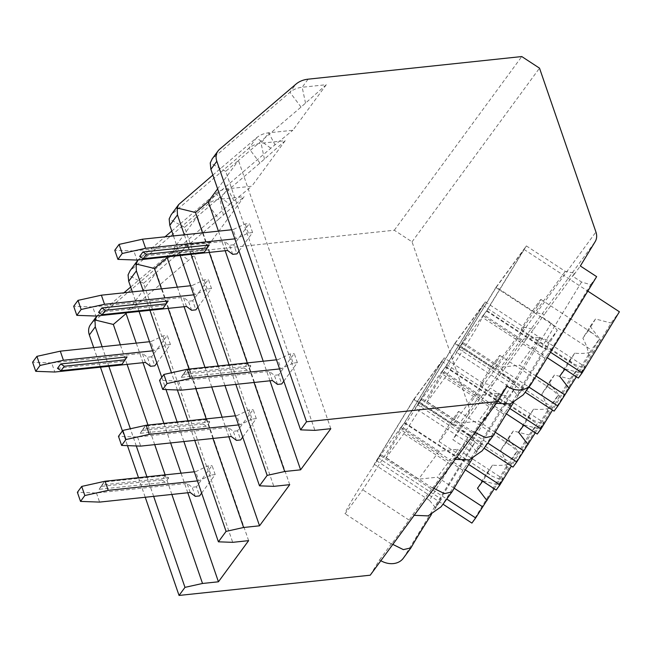 <?xml version="1.0" encoding="UTF-8"?>
<svg xmlns="http://www.w3.org/2000/svg" width="652" height="652" viewBox="0 0 652 652"><rect width="100%" height="100%" fill="white"/><g stroke="black" fill="none" stroke-linecap="round" stroke-linejoin="round"><path stroke-width="0.49" stroke-dasharray="3.26 2.44" d="M403.343 558.21A19.503 15.493 36.3 0 0 403.93 557.33L469.171 450.328L452.863 439.668L467.737 415.275A15.004 11.923 36.3 0 0 468.454 405.666L412.04 241.835L394.297 230.229L180.628 252.854A30.008 23.839 36.3 0 0 168.403 257.882L92.022 323.042A15.004 11.923 36.3 0 0 90.522 324.655M93.717 347.622L100.457 367.19M122.413 430.956L127.466 445.634M138.501 477.696L145.241 497.256M370.222 575.203L379.537 559.913A19.503 15.493 36.3 0 0 380.849 560.72M171.778 231.052L215.421 193.815A30.008 23.839 -143.7 0 1 227.654 188.795L251.786 186.236L285.217 140.685L261.085 143.244A30.008 23.839 36.3 0 0 248.852 148.273L171.158 214.785M212.862 175.07L256.513 137.833A30.008 23.839 -143.7 0 1 268.738 132.812L292.87 130.253L326.302 84.703L302.169 87.262A30.008 23.839 36.3 0 0 289.944 92.291L212.25 158.811M394.297 230.229L521.771 56.553M130.685 287.035L174.337 249.797A30.008 23.839 -143.7 0 1 186.562 244.777L210.694 242.218L244.125 196.668L219.993 199.227A30.008 23.839 36.3 0 0 207.768 204.255L130.066 270.767M167.173 257.589L229.748 204.206L215.421 193.815L207.768 204.255L218.86 219.048L244.125 196.668M412.04 241.835L539.514 68.158M462.276 426.327L452.879 424.46L483.075 383.319L492.472 385.185L452.863 439.668M492.472 385.185L503.36 370.344L493.971 368.478L455.072 343.042L485.267 301.9L445.503 367.125L441.045 373.188A57.017 2.355 123.2 0 1 403.792 433.792L386.18 457.777A57.017 2.355 123.2 0 1 419.758 402.194L415.308 408.266L455.072 343.042M485.267 301.9L524.167 327.337L533.564 329.203L503.36 370.344M533.564 329.203L544.453 314.362L535.064 312.495L496.164 287.059L526.36 245.918L486.596 311.143L482.138 317.206A57.017 2.355 123.2 0 1 444.876 377.81L427.272 401.795A57.017 2.355 123.2 0 1 460.85 346.212L456.392 352.284L496.164 287.059M526.36 245.918L565.26 271.354L574.648 273.221L544.453 314.362M574.648 273.221L572.782 276.277L580.337 265.992M452.879 424.46L413.987 399.024L444.183 357.883L404.411 423.107L399.961 429.171A57.017 2.355 123.2 0 1 362.699 489.774L345.095 513.76A57.017 2.355 123.2 0 1 378.673 458.177L374.215 464.248L413.987 399.024M483.075 383.319L444.183 357.883M469.195 435.12L475.104 442.252L435.34 507.468L429.423 500.345L469.195 435.12L460.41 429.383M429.423 500.345L374.215 464.248M581.568 282.014L541.804 347.239L550.948 349.953L590.712 284.737L581.568 282.014L572.782 276.277M590.712 284.737L596.645 276.652M482.154 450.825L482.936 449.684A57.017 2.355 123.2 0 0 503.784 414.207L509.856 405.935L549.628 340.719L540.484 337.997L531.698 332.259M549.628 340.719L557.281 330.287L517.517 395.503L511.608 388.38L456.392 352.284M542.586 317.418L551.372 323.156L557.281 330.287M441.07 506.808L441.852 505.667A57.017 2.355 123.2 0 0 462.7 470.19L468.772 461.918L508.536 396.701L499.391 393.979L490.606 388.242M508.536 396.701L516.197 386.269L476.425 451.486L482.496 443.213L419.758 402.194M501.502 373.4L510.28 379.138L516.197 386.269M469.171 450.328L475.104 442.252M541.804 347.239L486.596 311.143M565.26 271.354L535.064 312.495M551.372 323.156L511.608 388.38M523.246 394.843L524.029 393.702A57.017 2.355 123.2 0 0 544.876 358.225L550.948 349.953M513.515 402.667A57.017 2.355 123.2 0 1 523.589 387.231L460.85 346.212M517.517 395.503L523.589 387.231M472.423 458.649A57.017 2.355 123.2 0 1 482.496 443.213M431.339 514.632A57.017 2.355 123.2 0 1 441.412 499.196L378.673 458.177M435.34 507.468L441.412 499.196M544.876 358.225L482.138 317.206M578.34 378.062L585.178 366.856L540.003 337.32L521.241 339.309L483.605 314.696L458.715 348.771L496.001 287.63L524.037 249.431L486.759 310.572L482.985 315.715L547.224 357.712M483.605 314.696L482.985 315.715M496.343 403.368L495.007 402.594A57.017 2.355 123.2 0 1 491.306 408.16L444.876 377.81M491.306 408.16L473.702 432.146A57.017 2.355 123.2 0 1 473.719 431.6L453.922 458.576A57.017 2.355 123.2 0 1 450.214 464.142L432.61 488.128A57.017 2.355 123.2 0 1 432.635 487.582L412.83 514.558A57.017 2.355 123.2 0 1 409.122 520.125L391.518 544.11A57.017 2.355 123.2 0 1 391.542 543.564L379.537 559.913M495.007 402.594L507.012 386.237M412.83 514.558L414.167 515.324M462.7 470.19L399.961 429.171M409.122 520.125L362.699 489.774M475.006 432.431L473.719 431.6M453.922 458.576L455.251 459.342M433.922 488.413L432.635 487.582M392.83 544.396L391.542 543.564M503.784 414.207L441.045 373.188M450.214 464.142L403.792 433.792M445.503 367.125L500.712 403.221L509.856 405.935M500.712 403.221L540.484 337.997M524.167 327.337L493.971 368.478M510.28 379.138L470.516 444.362L415.308 408.266M476.425 451.486L470.516 444.362M432.61 488.128L386.18 457.777M537.256 434.045L544.086 422.838L498.919 393.303L480.157 395.291L442.512 370.678L417.63 404.753L454.909 343.612L482.953 305.413L445.666 366.554L441.893 371.697L506.4 413.873M442.512 370.678L441.893 371.697M445.666 366.554L509.799 408.486M421.404 399.611L487.859 443.067M417.63 404.753L484.077 448.209M535.316 432.781L541.07 423.344A18.003 0.742 123.2 0 1 543.776 418.706A18.003 0.742 123.2 0 1 547.924 412.105L558.544 394.688L549.049 382.333L541.779 394.248A18.003 0.742 123.2 0 1 547.175 386.897L552.603 389.92L559.424 396.44L570.035 379.032L578.308 367.761L552.497 410.092M512.985 467.109L550.272 405.96L558.544 394.688M539.587 428.967L552.57 407.679C546.352 409.334 540.035 409.815 533.621 409.13L523.988 424.917L539.587 428.967L544.086 422.838M559.424 396.44A18.003 0.742 123.2 0 1 556.718 401.078A18.003 0.742 123.2 0 1 552.57 407.679M533.621 409.13A18.003 0.742 123.2 0 1 528.226 416.481L518.601 432.268M528.226 416.481L532.896 420.059L541.07 423.344M547.924 412.105C546.914 405.723 544.86 399.766 541.779 394.248M495.251 432.219L478.429 421.216L459.668 423.205L422.023 398.592M498.919 393.303L478.429 421.216M480.157 395.291L459.668 423.205M549.049 382.333L554.436 374.981L570.035 379.032M554.436 374.981L547.175 386.897M496.49 361.697A18.003 0.742 123.2 0 1 486.205 377.565A18.003 0.742 123.2 0 1 480.165 385.585A18.003 0.742 123.2 0 1 483.548 379.325A18.003 0.742 123.2 0 1 493.833 363.466A18.003 0.742 123.2 0 1 499.872 355.446A18.003 0.742 123.2 0 1 496.49 361.697M482.953 305.413L578.308 367.761M454.909 343.612L550.272 405.96M473.702 432.146L427.272 401.795M391.518 544.11L345.095 513.76M496.164 490.027L503.002 478.821L457.826 449.285L439.065 451.274L401.428 426.661L376.538 460.736L413.824 399.594L441.86 361.395L404.574 422.537L400.801 427.679L465.308 469.856M401.428 426.661L400.801 427.679M404.411 423.107L459.619 459.204L468.772 461.918M459.619 459.204L499.391 393.979M404.574 422.537L468.707 464.468M380.312 455.593L446.767 499.049M376.538 460.736L442.993 504.192M494.232 488.764L499.986 479.326A18.003 0.742 123.2 0 1 502.684 474.689A18.003 0.742 123.2 0 1 506.84 468.087L517.452 450.671L507.957 438.315L500.695 450.23A18.003 0.742 123.2 0 1 506.082 442.879L511.51 445.903L518.332 452.423L528.951 435.014L537.224 423.743L511.412 466.074M471.901 523.091L509.179 461.942L517.452 450.671M498.503 484.949L511.478 463.662C505.267 465.316 498.951 465.797 492.529 465.112L482.904 480.899L498.503 484.949L503.002 478.821M518.332 452.423A18.003 0.742 123.2 0 1 515.626 457.06A18.003 0.742 123.2 0 1 511.478 463.662M492.529 465.112A18.003 0.742 123.2 0 1 487.134 472.464L477.508 488.25M487.134 472.464L491.812 476.041L499.986 479.326M506.84 468.087C505.822 461.706 503.776 455.748 500.695 450.23M454.159 488.201L437.337 477.199L418.576 479.187L380.931 454.574M457.826 449.285L437.337 477.199M439.065 451.274L418.576 479.187M507.957 438.315L513.352 430.964L528.951 435.014M513.352 430.964L506.082 442.879M455.398 417.679A18.003 0.742 123.2 0 1 445.12 433.547A18.003 0.742 123.2 0 1 439.081 441.567A18.003 0.742 123.2 0 1 442.463 435.308A18.003 0.742 123.2 0 1 452.741 419.448A18.003 0.742 123.2 0 1 458.78 411.428A18.003 0.742 123.2 0 1 455.398 417.679M441.86 361.395L537.224 423.743M413.824 399.594L509.179 461.942M248.632 540.647L156.284 272.43L143.53 283.31L232.715 542.334M143.53 283.31L128.061 274.908M132.364 291.9L139.096 311.469M161.778 377.321L165.991 389.562M177.148 421.974L183.888 441.534M218.86 219.048L156.284 272.43L126.667 312.781M187.784 492.757L181.044 473.189M170.628 442.944L163.888 423.376M142.992 362.683L136.26 343.123M201.639 493.091L215.201 474.607L212.063 465.504L196.431 486.808L199.561 495.911M156.847 363.017L170.416 344.533L167.279 335.43L151.639 356.734L154.777 365.845M126.08 313.571L188.664 260.189L210.694 242.218M96.961 315.927L123.937 292.797M138.053 259.944L165.021 236.815M330.817 428.682L238.461 160.465L225.706 171.346L314.892 430.369M225.706 171.346L210.237 162.943M326.302 84.703L301.037 107.083L238.461 160.465L217.613 188.868M269.961 380.792L263.221 361.224M225.176 250.718L218.436 231.158M283.816 381.127L297.377 362.642L294.239 353.539L278.608 374.843L281.737 383.947M239.023 251.053L252.593 232.568L249.455 223.465L233.815 244.777L236.953 253.881M208.265 201.607L270.841 148.224L292.87 130.253M254.044 382.479L247.304 362.911M209.251 252.405L202.519 232.845M235.828 384.403L229.088 364.843M191.044 254.337L184.304 234.769M173.448 235.918L180.188 255.486M218.241 365.992L224.973 385.552M194.736 440.385L188.004 420.825M177.377 389.969L171.46 372.773M149.952 310.319L143.212 290.751M153.652 496.368L146.912 476.808M136.292 445.952L130.367 428.755M108.86 366.302L102.128 346.734M289.724 484.664L197.369 216.448L184.614 227.328L273.807 486.351M184.614 227.328L169.153 218.925M285.217 140.685L259.952 163.065L197.369 216.448L167.751 256.798M228.868 436.775L222.136 417.207M211.721 386.962L204.981 367.394M184.084 306.701L177.344 287.141M242.723 437.109L256.293 418.625L253.155 409.521L237.515 430.825L240.653 439.929M197.939 307.035L211.501 288.551L208.371 279.447L192.731 300.751L195.869 309.863M229.748 204.206L251.786 186.236M212.951 438.462L206.211 418.894M195.796 388.641L189.064 369.081M168.167 308.388L161.427 288.828M256.293 418.625L252.047 419.073L248.909 409.969L253.155 409.521M252.047 419.073L239.92 424.762L236.782 415.658L248.909 409.969M239.92 424.762L238.526 424.908M237.515 430.825L233.269 431.274L228.151 427.41L137.548 437.011L118.477 436.318M235.388 415.805L236.782 415.658M209.805 421.901L206.57 426.31L140.237 433.336L143.473 428.926L209.805 421.901L206.26 419.578L203.025 423.987L206.57 426.31M137.548 437.011L140.677 446.115M231.289 436.514L228.151 427.41M186.505 306.448L183.367 297.345L92.755 306.937L95.893 316.041M236.407 440.377L233.269 431.274M92.755 306.937L73.692 306.244M193.742 294.843L195.127 294.696L191.998 285.584L204.125 279.895L208.371 279.447M211.501 288.551L207.255 289.007L195.127 294.696M98.591 312.373L164.923 305.348L168.159 300.939M192.731 300.751L188.485 301.208L183.367 297.345M191.998 285.584L190.604 285.739M191.623 310.311L188.485 301.208M207.255 289.007L204.125 279.895M164.923 305.348L163.163 308.225M203.025 423.987L141.997 430.45L145.233 426.041L206.26 419.578M140.237 433.336L141.997 430.45M145.233 426.041L143.473 428.926M171.859 494.444L165.127 474.876M154.711 444.623L147.971 425.063M127.075 364.37L120.335 344.81M297.377 362.642L293.131 363.091L290.001 353.987L294.239 353.539M293.131 363.091L281.004 368.779L277.874 359.676L290.001 353.987M281.004 368.779L279.61 368.926M278.608 374.843L274.362 375.291L269.243 371.428L178.632 381.029L159.569 380.336M276.481 359.822L277.874 359.676M250.898 365.919L247.662 370.328L181.329 377.353L184.565 372.944L250.898 365.919L247.344 363.596L244.109 368.005L247.662 370.328M178.632 381.029L181.769 390.132M272.381 380.532L269.243 371.428M227.589 250.466L224.459 241.362L133.847 250.955L136.985 260.058M277.499 384.395L274.362 375.291M133.847 250.955L114.776 250.262M234.826 238.86L236.22 238.713L233.082 229.602L245.209 223.913L249.455 223.465M252.593 232.568L248.347 233.025L236.22 238.713M139.675 256.391L206.008 249.366L209.243 244.956M233.815 244.777L229.577 245.225L224.459 241.362M233.082 229.602L231.696 229.757M232.707 254.329L229.577 245.225M248.347 233.025L245.209 223.913M206.008 249.366L204.255 252.242M244.109 368.005L183.09 374.468L186.325 370.059L247.344 363.596M181.329 377.353L183.09 374.468M186.325 370.059L184.565 372.944M215.201 474.607L210.955 475.055L207.817 465.952L212.063 465.504M210.955 475.055L198.827 480.744L195.69 471.641L207.817 465.952M198.827 480.744L197.434 480.891M196.431 486.808L192.185 487.256L187.067 483.393L96.455 492.993L77.384 492.301M194.304 471.787L195.69 471.641M168.721 477.883L165.486 482.293L99.153 489.318L102.388 484.909L168.721 477.883L165.168 475.561L161.932 479.97L165.486 482.293M96.455 492.993L99.593 502.097M190.197 492.496L187.067 483.393M145.412 362.43L142.275 353.327L51.671 362.919L54.801 372.023M195.315 496.359L192.185 487.256M51.671 362.919L32.6 362.227M152.649 350.825L154.043 350.678L150.905 341.567L163.033 335.878L167.279 335.43M170.416 344.533L166.17 344.989L154.043 350.678M57.498 368.356L123.831 361.33L127.067 356.921M151.639 356.734L147.393 357.19L142.275 353.327M150.905 341.567L149.512 341.713M150.53 366.294L147.393 357.19M166.17 344.989L163.033 335.878M123.831 361.33L122.071 364.207M161.932 479.97L100.913 486.433L104.141 482.024L165.168 475.561M99.153 489.318L100.913 486.433M104.141 482.024L102.388 484.909M486.759 310.572L550.541 352.276M462.488 343.628L528.943 387.084M458.715 348.771L525.17 392.227M576.409 376.799L582.163 367.361A18.003 0.742 123.2 0 1 584.868 362.724A18.003 0.742 123.2 0 1 589.017 356.122L599.636 338.706L590.133 326.35L582.872 338.266A18.003 0.742 123.2 0 1 588.267 330.914L593.687 333.938L600.508 340.458L611.128 323.05L619.4 311.778M554.078 411.127L591.364 349.977L599.636 338.706M580.679 372.985L593.654 351.697C587.444 353.351 581.128 353.84 574.705 353.148L565.08 368.934L580.679 372.985L585.178 366.856M600.508 340.458A18.003 0.742 123.2 0 1 597.811 345.095A18.003 0.742 123.2 0 1 593.654 351.697M574.705 353.148A18.003 0.742 123.2 0 1 569.318 360.499L559.685 376.285M569.318 360.499L573.988 364.077L582.163 367.361M589.017 356.122C587.998 349.741 585.952 343.783 582.872 338.266M536.042 376.041L519.514 365.234L500.752 367.223L463.116 342.61M540.003 337.32L519.514 365.234M521.241 339.309L500.752 367.223M590.133 326.35L595.529 318.999L611.128 323.05M595.529 318.999L588.267 330.914M537.582 305.715A18.003 0.742 123.2 0 1 527.297 321.583A18.003 0.742 123.2 0 1 521.258 329.602A18.003 0.742 123.2 0 1 524.64 323.351A18.003 0.742 123.2 0 1 534.925 307.483A18.003 0.742 123.2 0 1 540.964 299.464A18.003 0.742 123.2 0 1 537.582 305.715M524.037 249.431L587.819 291.126M496.001 287.63L591.364 349.977M223.359 215.127L219.993 199.227L227.654 188.795L233.905 200.759M264.443 159.145L261.085 143.244L268.738 132.812L274.989 144.777M305.535 103.163L302.169 87.262L308.103 79.177M180.628 252.854L186.562 244.777L192.813 256.741M301.037 107.083L289.944 92.291L295.878 84.206M259.952 163.065L248.852 148.273L256.513 137.833L270.841 148.224M168.403 257.882L174.337 249.797L188.664 260.189M468.454 405.666L595.928 231.99M467.737 415.275L595.211 241.599M524.029 393.702L531.404 383.653M482.936 449.684L493.482 435.324M441.852 505.667L452.39 491.306M403.93 557.33L411.298 547.289M213.563 157.442L219.496 149.365M172.478 213.424L180.131 202.992M131.386 269.406L139.047 258.974M92.022 323.042L97.955 314.957M480.165 385.585L532.896 420.059M499.872 355.446L552.603 389.92M439.081 441.567L491.804 476.041M458.78 411.428L511.51 445.903M521.258 329.602L573.988 364.077M540.964 299.464L593.695 333.938"/><path stroke-width="0.98" d="M96.251 316.848L90.522 324.655A15.004 11.923 36.3 0 0 89.348 334.941L93.717 347.622M100.457 367.19L122.413 430.956M127.466 445.634L138.501 477.696M145.241 497.256L179.047 595.447L370.222 575.203L497.688 401.526L507.012 386.237A19.503 15.493 36.3 0 0 530.818 384.533A19.503 15.493 36.3 0 0 531.404 383.653L596.645 276.652L580.337 265.992L595.211 241.599A15.004 11.923 36.3 0 0 595.928 231.99L539.514 68.158L521.771 56.553L308.103 79.177A30.008 23.839 36.3 0 0 295.878 84.206L219.496 149.365A15.004 11.923 36.3 0 0 217.996 150.979A15.004 11.923 36.3 0 0 216.823 161.264L306.522 421.771L497.688 401.526M380.849 560.72A19.503 15.493 36.3 0 0 403.343 558.21L410.907 547.9L403.368 549.628L392.83 544.396M455.251 459.342L469.22 459.904L482.154 450.825L493.482 435.324A57.017 2.355 123.2 0 1 513.515 402.667M414.167 515.324L428.128 515.887L441.07 506.808L452.39 491.306A57.017 2.355 123.2 0 1 472.423 458.649M410.907 547.9L411.298 547.289A57.017 2.355 123.2 0 1 431.339 514.632M496.343 403.368L510.304 403.922L523.246 394.843L530.818 384.533M493.091 435.935L485.544 437.663L475.006 432.431M451.999 491.918L444.452 493.646L433.922 488.413M506.4 413.873L537.256 434.045L541.03 428.902L509.799 408.486M487.859 443.067L516.759 461.966L512.985 467.109L484.077 448.209M516.759 461.966L535.316 432.781M552.497 410.092L541.03 428.902M528.096 444.623L518.601 432.268L523.768 425.226M523.597 450.752L495.251 432.219M465.308 469.856L496.164 490.027L499.937 484.884L468.707 464.468M446.767 499.049L475.675 517.949L471.901 523.091L442.993 504.192M475.675 517.949L494.232 488.764M511.412 466.074L499.937 484.884M487.003 500.606L477.508 488.25L482.676 481.209M482.513 506.734L454.159 488.201M183.888 441.534L218.412 541.82L232.715 542.334L248.632 540.647L218.436 581.788L187.784 492.757M218.412 541.82L226.073 531.38L194.736 440.385M224.973 385.552L259.504 485.838L273.807 486.351L289.724 484.664L259.529 525.805L243.612 527.492L226.073 531.38M259.504 485.838L267.157 475.398L235.828 384.403M212.25 158.811L210.237 162.943L210.889 169.341L300.588 429.855L314.892 430.369L330.817 428.682L300.613 469.823L284.696 471.51L267.157 475.398M300.588 429.855L306.522 421.771M179.047 595.447L184.981 587.362L153.652 496.368M218.436 581.788L202.519 583.475L184.981 587.362M130.066 270.767L128.061 274.908L128.713 281.305L132.364 291.9M139.096 311.469L161.778 377.321M165.991 389.562L177.148 421.974M126.667 312.781L126.08 313.571L136.26 343.123M181.044 473.189L170.628 442.944M163.888 423.376L142.992 362.683M197.434 480.891L108.216 490.337L84.833 495.528L81.704 486.425L77.384 492.301L80.522 501.404L99.593 502.097L190.197 492.496L195.315 496.359L199.561 495.911L201.639 493.091M35.738 371.33L40.049 365.454L36.911 356.351L32.6 362.227L35.738 371.33L54.801 372.023L145.412 362.43L150.53 366.294L154.777 365.845L156.847 363.017M120.335 344.81L113.334 324.452L94.988 319.977L96.961 315.927M123.937 292.797L130.685 287.035M113.334 324.452L126.08 313.571M184.304 234.769L177.458 214.891L177.165 208.012L178.648 204.573L212.862 175.07M171.158 214.785L169.153 218.925L169.805 225.323L173.448 235.918M143.212 290.751L136.374 270.873L136.072 263.995L138.053 259.944M102.128 346.734L95.282 326.856L94.988 319.977M217.613 188.868L208.265 201.607L218.436 231.158M300.613 469.823L269.961 380.792M263.221 361.224L225.176 250.718M279.61 368.926L190.4 378.372L167.01 383.563L163.88 374.46L159.569 380.336L162.698 389.44L181.769 390.132L272.381 380.532L277.499 384.395L281.737 383.947L283.816 381.127M117.914 259.374L122.226 253.489L119.096 244.386L114.776 250.262L117.914 259.374L136.985 260.058L227.589 250.466L232.707 254.329L236.953 253.881L239.023 251.053M202.519 232.845L195.51 212.487L208.265 201.607M195.51 212.487L177.165 208.012M284.696 471.51L254.044 382.479M247.304 362.911L209.251 252.405M229.088 364.843L191.044 254.337M180.188 255.486L218.241 365.992M188.004 420.825L177.377 389.969M171.46 372.773L149.952 310.319M146.912 476.808L136.292 445.952M130.367 428.755L108.86 366.302M167.751 256.798L167.173 257.589L177.344 287.141M259.529 525.805L228.868 436.775M222.136 417.207L211.721 386.962M204.981 367.394L184.084 306.701M238.526 424.908L149.308 434.354L125.926 439.546L122.788 430.442L118.477 436.318L121.614 445.422L140.677 446.115L231.289 436.514L236.407 440.377L240.653 439.929L242.723 437.109M76.822 315.356L81.141 309.472L78.004 300.368L73.692 306.244L76.822 315.356L95.893 316.041L186.505 306.448L191.623 310.311L195.869 309.863L197.939 307.035M165.021 236.815L171.778 231.052M161.427 288.828L154.418 268.469L167.173 257.589M154.418 268.469L136.072 263.995M243.612 527.492L212.951 438.462M206.211 418.894L195.796 388.641M189.064 369.081L168.167 308.388M121.614 445.422L125.926 439.546M122.788 430.442L146.17 425.251L235.388 415.805M149.308 434.354L146.17 425.251M193.742 294.843L104.524 304.288L81.141 309.472M168.159 300.939L101.826 307.964L98.591 312.373L102.136 314.688L163.163 308.225L168.159 300.939M78.004 300.368L101.386 295.185L104.524 304.288M190.604 285.739L101.386 295.185M166.399 303.816L105.371 310.279L102.136 314.688M101.826 307.964L105.371 310.279M202.519 583.475L171.859 494.444M165.127 474.876L154.711 444.623M147.971 425.063L127.075 364.37M162.698 389.44L167.01 383.563M163.88 374.46L187.263 369.268L276.481 359.822M190.4 378.372L187.263 369.268M234.826 238.86L145.608 248.306L122.226 253.489M209.243 244.956L142.91 251.982L139.675 256.391L143.228 258.705L204.255 252.242L209.243 244.956M119.096 244.386L142.478 239.202L145.608 248.306M231.696 229.757L142.478 239.202M207.491 247.833L146.464 254.296L143.228 258.705M142.91 251.982L146.464 254.296M80.522 501.404L84.833 495.528M81.704 486.425L105.086 481.233L194.304 471.787M108.216 490.337L105.086 481.233M152.649 350.825L63.431 360.271L40.049 365.454M127.067 356.921L60.734 363.946L57.498 368.356L61.052 370.67L122.071 364.207L127.067 356.921M36.911 356.351L60.294 351.167L63.431 360.271M149.512 341.713L60.294 351.167M125.306 359.798L64.287 366.261L61.052 370.67M60.734 363.946L64.287 366.261M547.224 357.712L578.34 378.062L582.114 372.92L550.541 352.276M528.943 387.084L557.851 405.984L554.078 411.127L525.17 392.227M557.851 405.984L576.409 376.799M587.819 291.126L619.4 311.778L582.114 372.92M569.188 388.641L559.685 376.285L564.852 369.244M564.689 394.77L536.042 376.041M210.889 169.341L216.823 161.264M169.805 225.323L177.458 214.891M128.713 281.305L136.374 270.873M89.348 334.941L95.282 326.856M212.039 159.088L217.996 150.979M170.954 215.07L178.428 204.883M129.862 271.053L137.336 260.865"/></g></svg>
